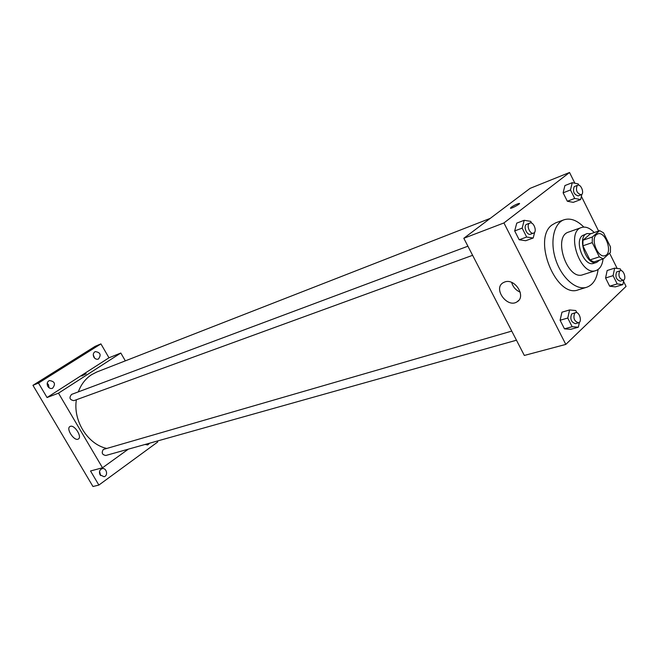 <?xml version="1.0" encoding="UTF-8"?>
<svg xmlns="http://www.w3.org/2000/svg" width="659" height="659" viewBox="0 0 659 659"><rect width="100%" height="100%" fill="white"/><g stroke="black" fill="none" stroke-linecap="round" stroke-linejoin="round"><path stroke-width="0.99" d="M596.42 234.662L597.713 233.912C605.522 230.666 613.208 253.509 605.02 255.643C598.141 258.559 590.217 239.266 596.42 234.662M592.252 242.619L599.336 256.845L603.232 258.913L610.423 252.413L610.473 246.853L603.512 232.8L599.641 230.666L592.334 237.001L592.252 242.619L582.877 245.815L589.929 259.926L599.336 256.845M599.641 230.666L590.307 233.912L582.976 240.23L592.334 237.001M603.232 258.913L593.825 261.969L589.929 259.926M582.877 245.815L582.976 240.23M590.999 233.673L587.103 233.566C576.328 236.474 586.436 266.516 596.774 262.331L599.69 260.066M596.774 262.331L593.668 263.336C584.467 267.208 573.997 241.696 582.325 235.625L587.103 233.566M594.237 232.553C589.854 227.94 585.587 226.259 581.452 227.52C565.356 231.919 580.439 276.78 595.934 270.561C599.945 269.078 602.326 265.215 603.059 258.971M581.452 227.52L568.544 232.1C552.407 236.532 567.333 280.932 582.877 274.712L595.934 270.561M583.825 227.075C576.996 220.213 570.373 217.791 563.947 219.809C553.667 223.376 549.721 242.075 555.858 260.083C561.855 278.139 576.287 290.652 586.634 287.283C592.976 285.009 596.79 279.078 598.084 269.482M586.634 287.283L578.297 289.836C556.295 298.856 531.895 238.789 552.069 224.925L555.759 222.808L563.947 219.809M621.173 270.651L620.308 268.905L614.666 268.139L607.17 270.503L605.572 277.983L609.666 286.195L615.317 286.871L622.846 284.606L623.785 279.984M576.88 312.72L575.777 310.537L569.598 309.944L561.962 312.185L560.092 320.241L564.475 328.849L570.661 329.335L578.33 327.21L579.434 322.251M574.87 183.218L569.549 172.485L503.929 222.948L565.801 344.41L626.05 286.385L623.521 281.286M617.17 268.477L609.583 253.18M598.594 231.037L581.386 196.349M578.824 185.204L578.174 183.894L572.251 182.683L564.903 185.574L563.124 192.823L567.325 201.242L573.256 202.354L580.637 199.57L581.881 194.257M531.607 223.121L530.726 221.375L524.218 220.295L516.755 223.121L514.687 230.922L519.185 239.761L525.693 240.724L533.189 238.023L534.713 232.059M565.801 344.41L524.333 355.448L463.812 238.278L530.108 188.359L569.549 172.485M463.812 238.278L503.929 222.948M504.736 281.986C514.992 277.917 526.615 296.756 517.018 301.855C507.191 308.478 492.734 288.42 503.212 282.686L504.736 281.986M510.997 207.379C514.177 205.278 516.936 203.952 519.267 203.409C521.393 203.277 512.158 208.425 510.486 208.31L510.997 207.379M520.223 292.192C515.824 290.248 512.974 286.994 511.672 282.423M78.322 391.874C81.082 384.411 85.497 378.678 91.576 374.691L96.922 371.948L490.263 218.36M106.486 448.392C87.606 444.133 72.91 420.631 76.378 399.758M467.906 246.202L71.592 394.395C68.865 397.772 69.648 399.856 73.932 400.647L472.618 255.313M516.467 340.217L105.852 455.476C102.145 454.834 101.305 452.832 103.323 449.454L511.755 331.098M125.334 360.852L120.819 353.026L58.494 393.168L102.507 467.783L128.324 449.166M120.819 353.026L108.982 357.796L100.926 343.891L95.176 346.321L32.95 385.317L92.968 486.515L98.866 485.065L157.732 441.975L157.204 441.06M32.95 385.317L38.486 383.068L47.053 397.534L58.494 393.168M102.507 467.783L90.53 470.971L98.866 485.065M70.34 426.348C74.566 424.536 82.457 437.057 78.33 439.018C74.401 441.728 65.653 428.638 69.978 426.513L70.34 426.348M108.982 357.796L47.053 397.534M81.749 376.025L86.164 373.752L81.749 376.025M149.684 443.169L147.69 444.949L145.095 444.463M100.077 474.851C98.866 471.918 99.517 469.859 102.038 468.681C106.478 467.297 108.578 475.757 104.031 476.712L100.077 474.851M93.899 357.178C92.771 354.666 93.216 352.804 95.234 351.593C100.407 352.384 101.461 354.88 98.389 359.064C96.609 359.608 95.11 358.982 93.899 357.178M47.819 386.405C46.632 383.769 47.143 381.816 49.343 380.54C54.837 381.363 55.891 383.95 52.514 388.299C50.636 388.859 49.063 388.233 47.819 386.405M100.926 343.891L38.486 383.068M100.613 475.567L99.558 471.35M49.054 387.772L48.469 384.667L47.226 383.291M94.632 358.134L93.265 354.888M524.218 220.295L522.159 228.138L526.673 237.042L533.189 238.023M533.535 233.105L530.511 234.209C527.076 235.765 523.139 226.622 526.319 224.464L529.877 223.03C533.699 221.333 537.53 231.919 533.535 233.105C530.1 234.662 526.154 225.502 529.334 223.335L529.877 223.03M516.755 223.121L514.687 230.922L522.159 228.138M514.687 230.922L519.185 239.761L526.673 237.042M519.185 239.761L525.693 240.724M569.598 309.944L567.753 318.042L572.144 326.707L578.33 327.21M578.544 322.786L575.447 323.66C571.122 322.193 569.862 318.972 571.65 313.997L575.538 312.638C579.36 311.279 582.515 321.93 578.544 322.786C574.22 321.32 572.951 318.091 574.73 313.107L575.538 312.638M561.962 312.185L560.092 320.241L567.753 318.042M560.092 320.241L564.475 328.849L572.144 326.707M564.475 328.849L570.661 329.335M572.251 182.683L570.488 189.965L574.706 198.441L580.637 199.57M581.18 194.759L578.207 195.888C573.89 194.52 572.556 191.44 574.22 186.645L577.622 185.237C581.024 183.663 584.747 193.647 581.18 194.759C576.864 193.375 575.529 190.286 577.185 185.492L577.622 185.237M564.903 185.574L563.124 192.823L570.488 189.965M563.124 192.823L567.325 201.242L574.706 198.441M567.325 201.242L573.256 202.354M614.666 268.139L613.092 275.651L617.203 283.922L622.846 284.606M623.282 280.24L620.251 281.162C616.256 279.737 615.036 276.689 616.585 272.01L620.276 270.676C623.678 269.366 626.841 279.408 623.282 280.24C619.287 278.815 618.068 275.759 619.617 271.063L620.276 270.676M607.17 270.503L605.572 277.983L613.092 275.651M605.572 277.983L609.666 286.195L617.203 283.922M609.666 286.195L615.317 286.871M518.781 300.323L517.018 301.855"/></g></svg>
